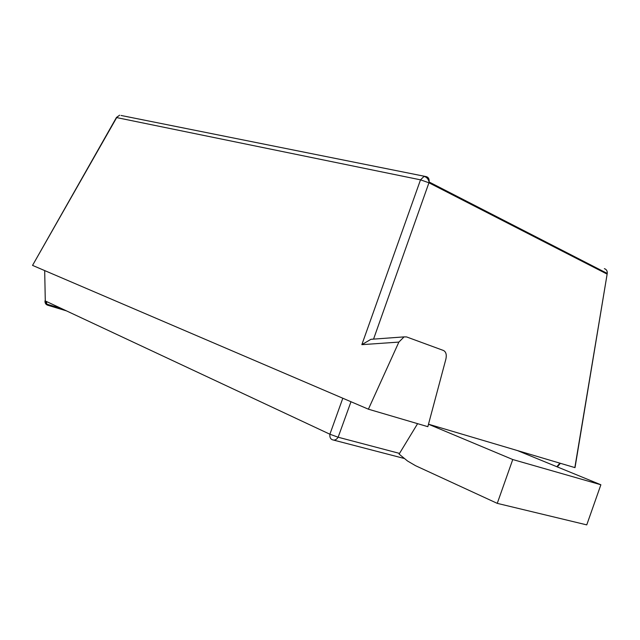 <?xml version="1.0" encoding="UTF-8"?>
<svg xmlns="http://www.w3.org/2000/svg" width="640" height="640" viewBox="0 0 640 640"><rect width="100%" height="100%" fill="white"/><g stroke="black" fill="none" stroke-linecap="round" stroke-linejoin="round"><path stroke-width="0.96" d="M517.448 450.576L600.872 484.768L512.76 459.528L497.256 503.36L415.56 465.704L407.552 461.016L399.104 454.104L417.6 423.664M600.872 484.768L586.752 524.88L497.256 503.36M428.496 424.24L512.76 459.528M350.984 401.736L338.144 437.224L329.896 434.224L342.808 398.24M44.688 270.584L45.288 300.952M428.504 424.208L574.848 467.592L607.136 274.12L428.936 182.784L373.552 339.12M361.84 344.664L420.512 179.84L116.68 117.592L32.544 265.384L368.4 409.192L398.872 342.088L361.84 344.664L370.936 339.312L373.072 339.136M398.872 342.088L404.072 336.888L406.576 336.928L443.496 350.488C446.008 351.84 446.808 354.688 445.904 359.032L427.84 426.68L368.4 409.192M32.544 265.384L116.352 117.656L119.648 115.184L116.416 117.48M556.832 466.712L559.872 463.152M66.432 310.856L47.6 305.192C45.736 304.488 44.864 303.032 44.992 300.816L329.896 434.224C329.584 437.208 330.456 439.072 332.52 439.808C334.616 440.584 336.488 439.72 338.144 437.224L399.576 453.416M404.032 458.416L333.688 440.112M47.6 305.192L46.728 304.128L46.56 301.552M121.032 115.464L426.352 176.656C428.48 177.28 429.4 179.056 429.104 181.984L428.936 182.784L420.512 179.84L424.032 176.432C426.6 177.008 428.288 178.856 429.104 181.984L607.256 273.432C607.408 270.928 606.44 269.328 604.36 268.656M575.016 467.64L607.056 274.584M61.656 308.624L46.728 304.128L45.168 300.896M557.312 466.912L560.384 463.304M404.072 336.888L370.936 339.312"/></g></svg>
